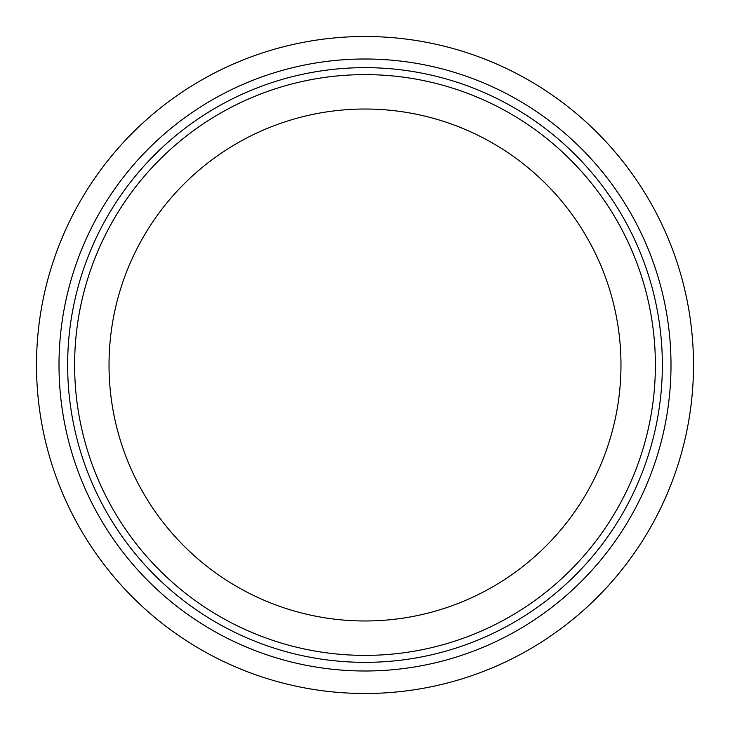 <?xml version="1.0" encoding="UTF-8"?>
<svg xmlns="http://www.w3.org/2000/svg" width="730" height="730" viewBox="0 0 730 730"><rect width="100%" height="100%" fill="white"/><g stroke="black" fill="none" stroke-linecap="round" stroke-linejoin="round"><path stroke-width="1.09" d="M36.5 365A328.5 328.5 0 0 1 365 36.5A328.5 328.5 0 0 1 693.5 365A328.5 328.5 0 0 1 365 693.5A328.5 328.5 0 0 1 36.5 365M74.615 365A290.385 290.385 0 0 1 365 74.615A290.385 290.385 0 0 1 655.385 365A290.385 290.385 0 0 1 365 655.385A290.385 290.385 0 0 1 74.615 365M620.974 365A255.974 255.974 0 0 1 365 620.974A255.974 255.974 0 0 1 109.026 365A255.974 255.974 0 0 1 365 109.026A255.974 255.974 0 0 1 620.974 365M662.347 365A297.347 297.347 0 0 1 365 662.347A297.347 297.347 0 0 1 67.653 365A297.347 297.347 0 0 1 365 67.653A297.347 297.347 0 0 1 662.347 365M670.998 365A305.998 305.998 0 0 1 365 670.998A305.998 305.998 0 0 1 59.002 365A305.998 305.998 0 0 1 365 59.002A305.998 305.998 0 0 1 670.998 365"/></g></svg>
